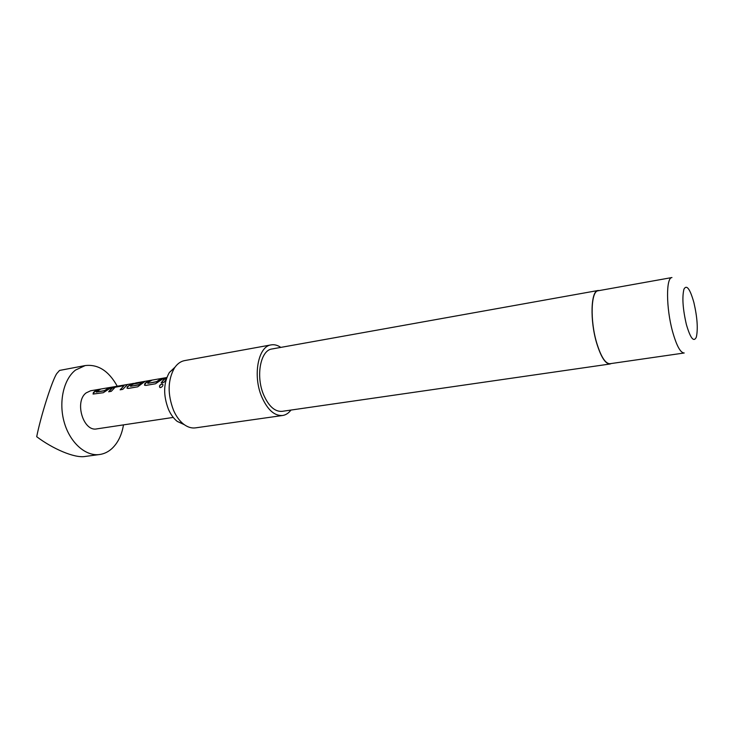 <?xml version="1.0" encoding="UTF-8"?>
<svg xmlns="http://www.w3.org/2000/svg" width="734" height="734" viewBox="0 0 734 734"><rect width="100%" height="100%" fill="white"/><g stroke="black" fill="none" stroke-linecap="round" stroke-linejoin="round"><path stroke-width="1.1" d="M160.663 387.58L159.929 387.524C158.975 386.139 159.627 384.946 161.875 383.955L162.627 384.047C163.361 385.35 162.7 386.534 160.663 387.58M159.819 387.46C159.25 386.02 159.975 384.891 161.994 384.102L162.884 384.286M96.218 392.075L104.632 390.782L110.742 387.57M93.044 394.011L94.704 391.607L98.035 389.552L100.595 389.112L96.117 392.029L104.531 390.607L109.247 387.607L111.834 387.157L103.265 392.718L93.099 394.057L93.346 392.644L94.622 391.415L98.035 389.552M120.367 389.791L124.009 385.653L115.128 387.231L111.265 391.341L108.65 391.791L111.385 388.515L117.201 386.222L127.505 384.524L122.78 389.369L120.128 389.827L123.963 385.699M108.889 391.754L112.788 387.524M166.811 377.542L135.799 382.928L131.459 385.047L130.524 386.295L139.295 384.809L141.653 382.799M127 388.176L128.588 385.745L133.074 383.625M134.533 383.809L144.726 381.717M147.864 383.341L156.626 381.625L161.196 378.588L163.948 378.102L155.452 383.781L145.846 385.423L144.57 385.203L144.745 383.781L145.974 382.533L149.277 380.652L151.993 380.184L148.69 382.065L147.773 383.332L156.727 381.808L161.241 378.799L162.893 378.515M144.506 385.157L146.057 382.735L150.938 380.588M161.416 382.753L163.893 379.652L166.664 377.946M123.477 424.885C121.798 434.95 117.981 442.813 112.027 448.483C108.357 451.841 104.237 453.851 99.659 454.511C85.768 456.566 70.143 442.932 64.308 422.591C58.381 402.296 63.519 379.267 75.547 370.046L85.19 365.569C98.09 364.073 108.77 370.936 117.22 386.157M85.19 365.569L59.527 370.441L56.784 373.569C52.242 380.074 40.847 415.783 36.7 436.702C52.591 448.749 74.648 458.401 85.172 456.456L99.659 454.511M173.261 417.417L96.833 428.876C83.3 432.069 74.152 401.489 86.172 392.873L90.631 390.772L134.46 383.286M130.615 386.313L139.488 384.469L141.644 382.597L133.927 383.919L136.019 382.955L144.864 381.506L137.698 386.818L128.285 388.433L127.055 388.213L127.266 386.8L132.854 383.442M166.205 379.331L163.966 382.322L161.186 382.799L163.81 379.45L166.765 377.671M184.289 424.665L177.289 421.435C173.765 418.655 170.838 414.664 168.508 409.462C163.122 395.369 163.398 383.047 169.334 372.514L174.995 367.183M271.14 344.888L184.564 360.614C180.628 361.376 177.261 363.816 174.472 367.945C167.701 380.029 167.398 394.176 173.573 410.407C176.233 416.389 179.582 420.977 183.61 424.16C187.565 427.17 191.528 428.408 195.501 427.867L282.627 415.49C274.488 416.068 267.525 409.847 261.744 396.828C252.551 375.56 258.203 346.228 271.14 344.888C274.342 344.338 277.571 345.173 280.81 347.402M596.76 343.099C589.934 320.611 590.907 291.013 598.118 290.774L671.949 277.544C665.931 277.516 666.077 307.968 672.509 331.355C676.537 345.696 680.436 352.907 684.216 352.99L609.982 363.715C605.44 363.77 601.036 356.889 596.76 343.099M611.266 363.532L610.027 364C605.449 364.046 601.008 357.119 596.696 343.228C589.815 320.556 590.797 290.737 598.072 290.499L599.43 290.545M610.027 364L282.113 411.343C274.901 411.857 268.745 406.352 263.634 394.828C255.533 376.056 260.515 350.164 271.975 348.98L598.072 290.499M290.958 410.067C288.59 413.187 285.81 414.994 282.627 415.49M112.862 387.726L126.386 384.634M126.432 384.845L127.358 384.726M98.09 389.763L99.494 389.515M693.896 302.564C690.024 288.884 686.712 284.397 683.969 289.104C681.987 297.123 682.794 308.913 686.363 324.465C690.437 338.346 693.758 342.567 696.337 337.135C698.117 328.905 697.3 317.382 693.896 302.564M169.334 372.514L174.472 367.945M177.289 421.435L183.61 424.16M133.983 383.469L132.9 383.653"/></g></svg>
